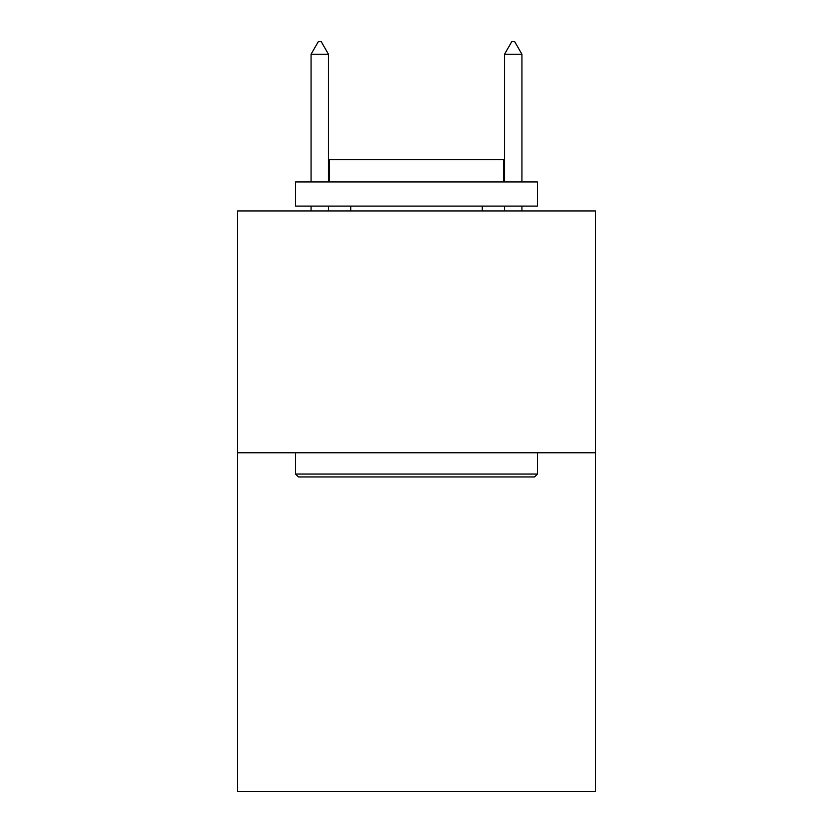 <?xml version="1.0" encoding="UTF-8"?>
<svg xmlns="http://www.w3.org/2000/svg" width="833" height="833" viewBox="0 0 833 833"><rect width="100%" height="100%" fill="white"/><g stroke="black" fill="none" stroke-linecap="round" stroke-linejoin="round"><path stroke-width="1.25" d="M595.46 452.777L595.46 791.35L237.54 791.35L237.54 210.936L595.46 210.936L595.46 452.777L237.54 452.777M298.485 476.955L295.58 474.06L537.42 474.06L534.515 476.955L298.485 476.955M537.42 181.917L537.42 206.105L295.58 206.105L295.58 181.917L537.42 181.917M329.441 181.917L329.441 159.665L503.559 159.665L503.559 181.917M537.42 452.777L537.42 474.06M295.58 452.777L295.58 474.06M482.276 206.105L482.276 210.936M350.724 206.105L350.724 210.936M328.473 54.228L321.215 41.65L318.31 41.65L311.063 54.228L328.473 54.228L328.473 181.917M328.473 206.105L328.473 210.936M311.063 54.228L311.063 181.917M311.063 206.105L311.063 210.936M511.785 41.65L514.69 41.65L521.937 54.228L504.527 54.228L511.785 41.65M521.937 210.936L521.937 206.105M521.937 181.917L521.937 54.228M504.527 210.936L504.527 206.105M504.527 181.917L504.527 54.228"/></g></svg>

